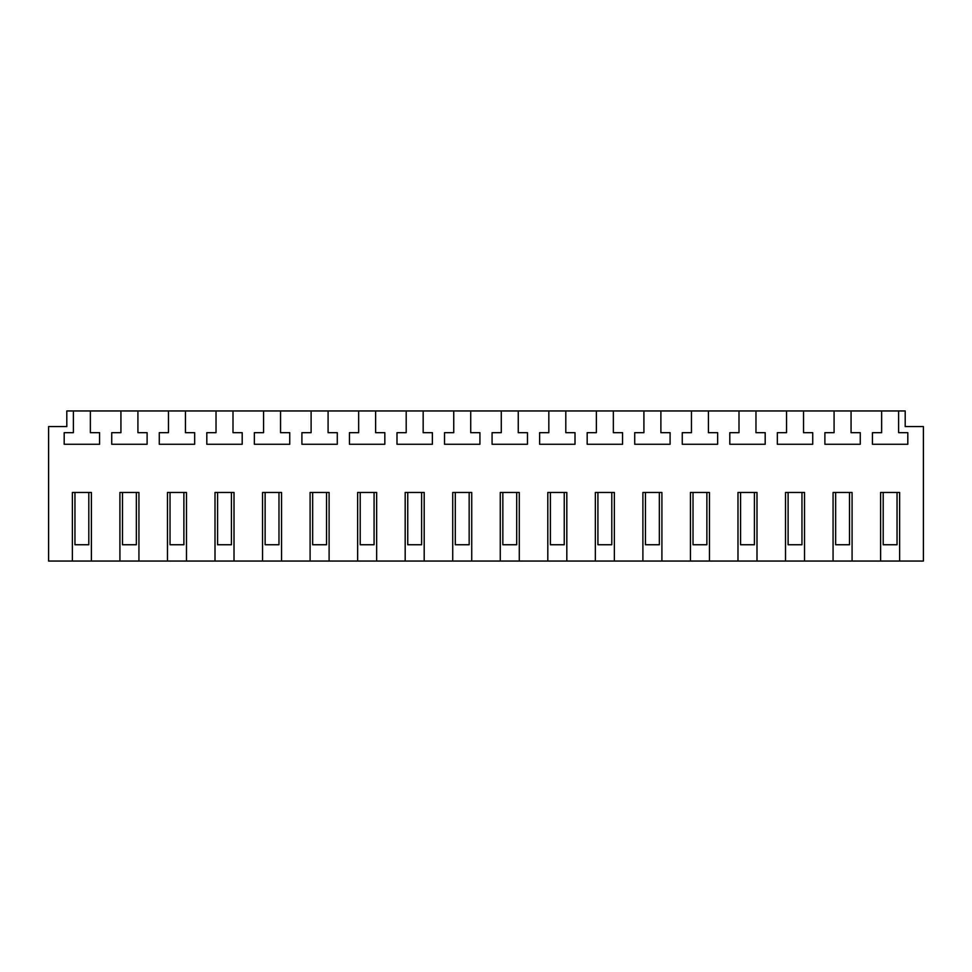 <?xml version="1.0" encoding="UTF-8"?>
<svg xmlns="http://www.w3.org/2000/svg" width="972" height="972" viewBox="0 0 972 972"><rect width="100%" height="100%" fill="white"/><g stroke="black" fill="none" stroke-linecap="round" stroke-linejoin="round"><path stroke-width="1.46" d="M880.608 561.051L48.6 561.051L48.6 426.574L66.801 426.574L66.801 410.949L905.199 410.949L905.199 426.574L923.4 426.574L923.4 561.051L899.622 561.051L899.622 492.452L880.608 492.452L880.608 561.051L899.622 561.051M120.929 410.949L120.929 432.674L111.731 432.674L111.731 444.265L147.112 444.265L147.112 432.674L137.915 432.686L137.915 410.949M168.472 410.949L168.472 432.674L159.274 432.674L159.274 444.265L194.655 444.265L194.655 432.674L185.458 432.686L185.458 410.949M216.027 410.949L216.027 432.674L206.817 432.674L206.817 444.265L242.198 444.265L242.198 432.674L233.001 432.686L233.001 410.949M263.57 410.949L263.57 432.674L254.36 432.674L254.36 444.265L289.741 444.265L289.741 432.674L280.544 432.686L280.544 410.949M311.113 410.949L311.113 432.674L301.903 432.674L301.903 444.265L337.284 444.265L337.284 432.674L328.086 432.686L328.086 410.949M358.656 410.949L358.656 432.674L349.446 432.674L349.446 444.265L384.827 444.265L384.827 432.674L375.629 432.686L375.629 410.949M406.199 410.949L406.199 432.674L396.989 432.674L396.989 444.265L432.37 444.265L432.37 432.674L423.172 432.686L423.172 410.949M453.742 410.949L453.742 432.674L444.532 432.674L444.532 444.265L479.925 444.265L479.925 432.674L470.715 432.686L470.715 410.949M501.285 410.949L501.285 432.674L492.075 432.674L492.075 444.265L527.468 444.265L527.468 432.674L518.258 432.686L518.258 410.949M548.828 410.949L548.828 432.674L539.63 432.674L539.63 444.265L575.011 444.265L575.011 432.674L565.801 432.686L565.801 410.949M596.371 410.949L596.371 432.674L587.173 432.674L587.173 444.265L622.554 444.265L622.554 432.674L613.344 432.686L613.344 410.949M643.914 410.949L643.914 432.674L634.716 432.674L634.716 444.265L670.097 444.265L670.097 432.674L660.887 432.686L660.887 410.949M691.457 410.949L691.457 432.674L682.259 432.674L682.259 444.265L717.64 444.265L717.64 432.674L708.43 432.686L708.43 410.949M738.999 410.949L738.999 432.674L729.802 432.674L729.802 444.265L765.183 444.265L765.183 432.674L755.973 432.686L755.973 410.949M786.542 410.949L786.542 432.674L777.345 432.674L777.345 444.265L812.726 444.265L812.726 432.674L803.528 432.686L803.528 410.949M834.085 410.949L834.085 432.674L824.888 432.674L824.888 444.265L860.269 444.265L860.269 432.674L851.071 432.686L851.071 410.949M881.628 410.949L881.628 432.674L872.431 432.674L872.431 444.265L907.812 444.265L907.812 432.674L898.614 432.674L898.614 410.949M860.269 432.674L851.071 432.674M812.726 432.674L803.528 432.674M765.183 432.674L755.973 432.674M717.64 432.674L708.43 432.674M670.097 432.674L660.887 432.674M622.554 432.674L613.344 432.674M575.011 432.674L565.801 432.674M527.468 432.674L518.258 432.674M479.925 432.674L470.715 432.674M432.37 432.674L423.172 432.674M384.827 432.674L375.629 432.674M337.284 432.674L328.086 432.674M289.741 432.674L280.544 432.674M242.198 432.674L233.001 432.674M194.655 432.674L185.458 432.674M147.112 432.674L137.915 432.674M90.372 410.949L90.372 432.674L99.569 432.674L99.569 444.265L64.188 444.265L64.188 432.674L73.386 432.674L73.386 410.949M852.08 561.051L852.08 492.452L833.065 492.452L833.065 561.051M804.537 561.051L804.537 492.452L785.522 492.452L785.522 561.051M756.994 561.051L756.994 492.452L737.979 492.452L737.979 561.051M709.451 561.051L709.451 492.452L690.436 492.452L690.436 561.051M661.908 561.051L661.908 492.452L642.893 492.452L642.893 561.051M614.365 561.051L614.365 492.452L595.35 492.452L595.35 561.051M566.822 561.051L566.822 492.452L547.807 492.452L547.807 561.051M519.279 561.051L519.279 492.452L500.264 492.452L500.264 561.051M471.736 561.051L471.736 492.452L452.721 492.452L452.721 561.051M424.193 561.051L424.193 492.452L405.178 492.452L405.178 561.051M376.65 561.051L376.65 492.452L357.635 492.452L357.635 561.051M329.107 561.051L329.107 492.452L310.092 492.452L310.092 561.051M281.564 561.051L281.564 492.452L262.549 492.452L262.549 561.051M234.021 561.051L234.021 492.452L215.006 492.452L215.006 561.051M186.478 561.051L186.478 492.452L167.463 492.452L167.463 561.051M138.935 561.051L138.935 492.452L119.921 492.452L119.921 561.051M91.392 561.051L91.392 492.452L72.378 492.452L72.378 561.051M74.953 492.452L74.953 544.745L88.804 544.745L88.804 492.452M122.496 492.452L122.496 544.745L136.347 544.745L136.347 492.452M170.039 492.452L170.039 544.745L183.89 544.745L183.89 492.452M217.582 492.452L217.582 544.745L231.433 544.745L231.433 492.452M265.125 492.452L265.125 544.745L278.976 544.745L278.976 492.452M312.668 492.452L312.668 544.745L326.531 544.745L326.531 492.452M360.211 492.452L360.211 544.745L374.074 544.745L374.074 492.452M407.754 492.452L407.754 544.745L421.617 544.745L421.617 492.452M455.297 492.452L455.297 544.745L469.16 544.745L469.16 492.452M502.84 492.452L502.84 544.745L516.703 544.745L516.703 492.452M550.383 492.452L550.383 544.745L564.246 544.745L564.246 492.452M597.926 492.452L597.926 544.745L611.789 544.745L611.789 492.452M645.469 492.452L645.469 544.745L659.332 544.745L659.332 492.452M693.024 492.452L693.024 544.745L706.875 544.745L706.875 492.452M740.567 492.452L740.567 544.745L754.418 544.745L754.418 492.452M788.11 492.452L788.11 544.745L801.961 544.745L801.961 492.452M835.653 492.452L835.653 544.745L849.504 544.745L849.504 492.452M883.196 492.452L883.196 544.745L897.047 544.745L897.047 492.452"/></g></svg>
